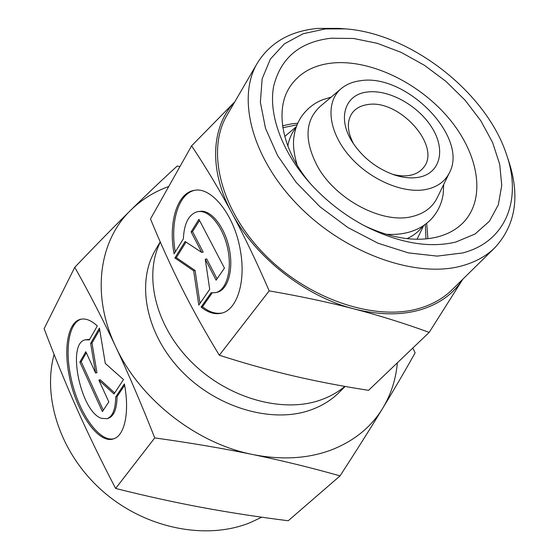 <?xml version="1.0" encoding="UTF-8"?>
<svg xmlns="http://www.w3.org/2000/svg" width="559" height="559" viewBox="0 0 559 559"><rect width="100%" height="100%" fill="white"/><g stroke="black" fill="none" stroke-linecap="round" stroke-linejoin="round"><path stroke-width="0.84" d="M341.228 88.602L319.923 106.657C304.914 120.772 304.124 140.714 317.561 166.484C336.015 199.968 382.992 224.362 412.318 216.508C424.19 213.58 432.484 207.34 437.215 197.788L449.45 172.689C445.188 181.284 437.648 186.818 426.831 189.291C403.689 194.455 368.933 179.495 348.495 154.934C327.895 130.429 325.492 101.577 341.228 88.602C346.3 84.381 352.61 81.768 360.157 80.775C405.575 72.761 468.98 136.962 449.45 172.689M353.721 144.124C347.188 131.728 346.643 121.408 352.1 113.156C355.531 108.509 360.548 105.679 367.165 104.673C399.147 98.265 442.784 147.206 422.967 168.217C419.921 171.802 415.707 174.156 410.334 175.274C404.975 176.33 399.049 176.008 392.558 174.303M367.095 92.06C388.435 89.049 417.95 105.302 431.73 127.298C445.796 149.225 440.813 172.829 419.369 177.14C411.969 178.6 403.738 177.895 394.682 175.03C376.962 168.811 362.896 157.883 352.491 142.252C336.958 118.347 344.945 94.436 367.095 92.06M287.829 146.06C289.052 138.905 291.805 132.756 296.074 127.606M282.861 127.725L297.115 124.776M344.84 386.388C337.706 392.383 329.37 397.002 319.846 400.258C281.778 413.436 227.15 397.959 191.199 361.743C155.123 325.604 143.572 275.28 160.328 242.117M425.301 224.369L425.965 238.91M422.814 226.081C418.88 231.489 413.597 235.674 406.973 238.63M506.293 153.886L508.383 160.091C520.31 195.636 515.831 224.809 494.946 247.616C486.449 255.98 475.604 262.017 462.419 265.721C417.335 278.675 346.832 254.464 299.428 206.62C251.836 158.882 236.408 97.895 257.371 63.034C270.2 42.533 290.275 30.997 317.603 28.432L338.866 28.383L345.399 28.879C410.481 33.428 485.792 91.942 506.293 153.886C522.148 198.326 506.859 241.516 462.684 252.954L437.166 256.106L408.405 252.885L378.045 243.235L347.95 227.583L320.041 206.83L296.095 182.297L277.585 155.563L265.511 128.339L260.368 102.262L262.15 78.77L270.409 59.03L284.377 43.861L303.048 33.764L325.31 28.928L345.399 28.879M494.946 247.616L452 289.835C443.518 298.171 432.848 304.292 419.991 308.177C376.032 321.732 308.903 299.743 264.47 254.331C219.862 209.031 206.208 149.91 227.087 115.084L257.371 63.034M310.993 184.309C281.988 150.616 274.413 110.27 289.807 86.98C298.904 73.306 312.767 65.347 331.396 63.118C369.345 58.877 418.027 82.124 448.115 117.46C478.266 152.705 486.693 197.551 463.725 222.112C456.948 229.253 448.052 234.235 437.04 237.051C415.442 242.131 391.16 238.323 364.182 225.633M282.581 125.796L291.428 123.881L297.8 123.176M455.969 241.998C429.151 248.434 398.819 243.123 364.971 226.053C344.33 215.075 326.135 200.94 310.392 183.652C281.911 152.013 268.446 114.581 273.582 86.631C280.555 58.01 299.701 41.876 331.012 38.229L353.519 38.473L377.269 43.316L401.236 52.413L424.463 65.312L446.026 81.446L465.074 100.187L480.831 120.793L492.584 142.468L499.718 164.325L501.744 185.413L498.349 204.727L489.418 221.238L475.129 233.955L455.969 241.998M462.824 279.193C453.587 293.671 439.598 303.83 420.864 309.665C401.271 315.43 379.058 315.192 354.224 308.945C379.806 315.653 404.793 323.472 429.186 332.395L462.866 279.151M429.186 332.395L368.556 390.329C342.024 386.22 316.932 381.406 293.286 375.893C269.724 370.379 245.066 363.497 219.324 355.231C205.328 332.249 192.904 309.993 182.059 288.465C171.201 266.867 160.678 243.703 150.49 218.974L191.604 145.843C205.894 167.288 219.282 189.592 231.747 212.755C244.171 235.905 256.651 261.947 269.186 290.876C300.33 296.263 328.678 302.286 354.224 308.945C305.389 296.71 255.002 257.119 231.747 212.755C208.388 169.656 211.344 126.166 234.717 101.969M201.093 307.101L211.078 292.818L215.788 292.616C226.22 290.198 232.048 271.115 228.03 250.194C224.138 229.274 211.323 211.77 200.276 211.47L197.467 211.679C188.795 214.293 184.093 223.355 183.366 238.861L174.094 253.884C168.266 223.237 176.791 193.26 193.924 190.444C211.33 186.042 234.752 215.229 240.426 250.83C246.044 281.932 236.953 309.798 221.692 313.138C214.998 314.759 208.13 312.74 201.093 307.101L202.519 306.737C209.262 312.146 215.879 314.214 222.363 312.942M197.467 211.679L201.743 211.183C212.804 211.477 225.626 228.959 229.511 249.866C233.515 270.759 227.681 289.835 217.227 292.259L215.788 292.616M194.728 190.312C178.293 193.721 170.034 222.342 175.246 252.025M209.716 289.359L198.794 305.102L193.652 270.808L174.904 257.965L185.127 241.502L201.729 252.409L191.108 231.887L198.927 219.303L224.459 268.117L216.102 280.164L205.258 259.222L209.716 289.359M205.258 259.222L206.704 258.894L217.039 278.815M199.514 220.421L192.555 231.587L203.183 252.088L201.729 252.409M191.108 231.887L192.555 231.587M186.014 242.082L176.316 257.65L195.084 270.472L200.01 303.355M174.904 257.965L176.316 257.65M193.652 270.808L195.084 270.472M212.182 292.937L202.519 306.737M269.186 290.876L219.324 355.231M234.829 101.78L191.604 145.843M426.678 223.314L427.908 238.707M54.104 354.448C42.051 398.532 61.029 455.236 103.701 492.039C146.325 528.884 206.606 540.35 250.041 522.693L261.738 517.201M345.148 386.444L339.229 392.341C331.27 400.251 321.537 406.211 310.021 410.215C271.388 423.792 215.858 407.483 180.634 370.142C145.263 332.891 136.221 281.841 155.626 249.698L160.23 241.893M179.949 166.568L177.231 166.037C162.599 179.355 147.129 194.057 130.806 210.128C99.376 240.237 90.796 294.355 115.664 346.594C139.526 398.874 196.272 443.539 252.913 454.558C282.561 460.7 311.608 467.813 340.047 475.891L288.241 520.75C258.02 516.956 229.253 512.526 201.932 507.46C174.708 502.394 145.941 496.057 115.629 488.454C101.207 460.84 88.371 434.427 77.121 409.216C65.843 383.921 54.845 357.068 44.119 328.671L74.773 267.293C89.174 292.881 102.807 319.315 115.664 346.594C128.472 373.845 141.497 404.283 154.745 437.907C190.584 442.903 223.307 448.458 252.913 454.558C281.708 460.19 307.743 458.694 331.019 450.065C353.952 441.149 371.204 427.174 382.789 408.133C394.696 388.554 405.471 370.135 415.113 352.862L412.856 347.998M168.762 186.475C154.249 191.73 141.602 199.619 130.806 210.128C114.553 226.15 95.875 245.205 74.773 267.293M89.349 339.879L85.282 339.823C66.339 343.142 80.762 412.095 101.528 418.356L107.028 418.684C112.611 416.602 115.51 409.363 115.72 396.974L124.377 383.928C129.835 412.081 124.671 435.817 113.512 438.857C98.084 444.503 75.556 410.788 69.127 375.25C63.537 347.432 68.17 322.068 80.545 319.301C85.597 318.099 91.187 320.321 97.308 325.967L89.349 339.879M85.282 339.823L89.671 339.32M81.258 319.147C69.316 322.613 64.963 347.607 70.427 374.886C76.765 409.817 98.684 443.133 114.148 438.633M105.295 363.448L123.49 379.568L114.001 393.983L98.845 380.106L108.816 401.858L102.402 411.613L79.86 362.057L85.82 351.716L95.596 373.035L90.635 343.373L99.439 328.105L105.295 363.448M99.698 329.691L91.99 343.016L96.945 372.657L95.596 373.035M90.635 343.373L91.99 343.016M86.324 352.813L81.188 361.701L103.296 410.243M79.86 362.057L81.188 361.701M98.845 380.106L100.194 379.722L114.679 392.956M124.622 385.249L117.083 396.569C116.866 408.95 113.959 416.182 108.362 418.279L107.028 418.684M115.72 396.974L117.083 396.569M340.047 475.891C356.67 450.233 370.917 427.642 382.789 408.133C391.048 394.347 395.905 379.24 397.351 362.812M115.629 488.454L154.745 437.907M297.185 165.178C293.734 153.55 292.699 143.845 294.076 136.054C295.145 128.961 297.556 122.547 301.308 116.817C306.751 108.991 313.774 103.324 322.375 99.83L331.214 97.091M386.136 234.284C405.701 235.43 420.983 230.112 431.974 218.338C438.137 211.302 441.889 203.127 443.217 193.819L443.699 184.484M296.424 126.579L284.734 136.494M423.722 225.487L417.007 239.266"/></g></svg>
